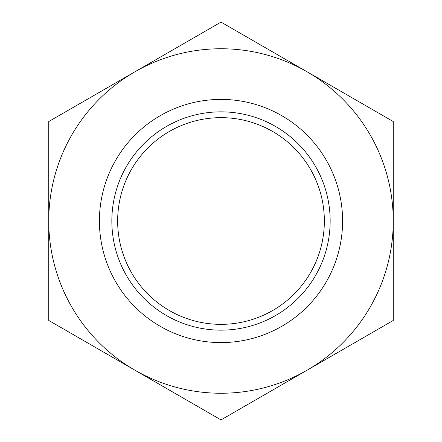 <?xml version="1.0" encoding="UTF-8"?>
<svg xmlns="http://www.w3.org/2000/svg" width="442" height="442" viewBox="0 0 442 442"><rect width="100%" height="100%" fill="white"/><g stroke="black" fill="none" stroke-linecap="round" stroke-linejoin="round"><path stroke-width="0.66" d="M134.876 71.825L48.747 121.55L48.747 320.45L221 419.9L393.253 320.45L393.253 121.55L221 22.1L134.876 71.825A172.253 172.253 0 0 1 393.253 221A172.253 172.253 0 0 1 134.876 370.175A172.253 172.253 0 0 1 134.876 71.825M342.589 221A121.589 121.589 0 0 1 221 342.589A121.589 121.589 0 0 1 99.411 221A121.589 121.589 0 0 1 281.797 115.699A121.589 121.589 0 0 1 281.797 326.301A121.589 121.589 0 0 1 99.411 221M111.843 221A109.157 109.157 0 0 1 275.576 126.467A109.157 109.157 0 0 1 275.576 315.533A109.157 109.157 0 0 1 111.843 221M117.649 221A103.351 103.351 0 0 1 272.675 131.495A103.351 103.351 0 0 1 272.675 310.505A103.351 103.351 0 0 1 117.649 221"/></g></svg>
